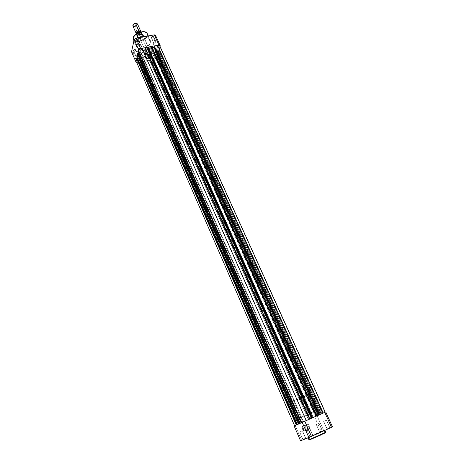 <?xml version="1.0" encoding="UTF-8"?>
<svg xmlns="http://www.w3.org/2000/svg" width="464" height="464" viewBox="0 0 464 464"><rect width="100%" height="100%" fill="white"/><g stroke="black" fill="none" stroke-linecap="round" stroke-linejoin="round"><path stroke-width="0.35" stroke-dasharray="2.32 1.74" d="M319.684 431.839L322.219 430.691L322.602 430.87L319.464 432.286L319.684 431.839L316.309 424.566L318.959 423.388L322.219 430.691L319.563 431.88L322.341 430.656L319.075 423.342L316.425 424.519L319.557 432.251L322.747 430.824L319.458 432.286L322.671 430.865L322.219 430.691L319.684 431.839M327.132 428.887L329.724 427.715L330.119 427.895L326.911 429.339L327.132 428.887L323.646 421.44L326.354 420.239L329.724 427.715L327.01 428.927L329.852 427.669L326.482 420.187L323.768 421.393L327.01 429.304L330.269 427.843L326.9 429.345L330.188 427.889L329.724 427.715L327.132 428.887M302.98 439.385L305.573 438.213L305.962 438.393L302.777 439.831L302.98 439.385L299.645 432.001L302.337 430.807L305.573 438.213L302.876 439.42L305.677 438.178L302.435 430.766L299.744 431.961L302.853 439.802L306.089 438.352L302.754 439.837L306.008 438.399L305.573 438.213L302.98 439.385M310.091 436.589L312.736 435.394L313.136 435.58L309.877 437.047L310.091 436.589L306.64 429.032L309.389 427.808L312.736 435.394L309.975 436.624L312.852 435.354L309.5 427.767L306.75 428.991L310.091 436.589L309.824 437.059L313.275 435.528L309.952 436.989L313.188 435.58L312.736 435.394L310.091 436.589M307.174 426.944C307.127 430.789 305.677 431.433 302.818 428.881L302.458 429.043C303.908 432.674 309.012 430.389 307.319 426.88L309.65 425.877L309.598 428.388C308.119 430.058 306.669 429.873 305.266 427.831L302.818 428.881C304.21 430.911 305.648 431.091 307.122 429.438L307.174 426.944C305.764 424.914 304.332 424.74 302.864 426.422L302.818 428.881L305.266 427.831L305.306 425.343C306.779 423.655 308.229 423.829 309.65 425.877L307.174 426.944L306.669 425.9L305.231 425.053L304.169 425.024L302.835 425.807L302.174 427.895L302.743 429.565L304.036 430.696L306.112 430.743L307.475 429.159L307.319 426.88C305.875 423.267 300.782 425.517 302.458 429.043L302.818 428.881C302.87 425.041 304.32 424.398 307.174 426.944M325.015 432.494L325.745 432.245L325.015 432.494L324.087 430.412L324.817 430.169L308.641 437.395L324.754 430.163L307.98 437.616L324.087 430.412L325.015 432.494L308.908 439.71L325.015 432.494M309.349 439.855L325.009 432.796L309.621 439.594M318.043 415.408L315.949 410.727L316.68 410.35L299.425 417.96L301.507 422.698L318.797 415.054L300.84 423.011L318.043 415.408L300.846 423.011L301.507 422.698L299.425 417.96L316.692 410.356L298.77 418.29L315.949 410.727L318.043 415.408L155.562 52.467L155.388 50.402C153.63 46.209 141.253 50.321 140.418 55.396L301.507 422.698L318.791 415.054L300.846 423.011L301.507 422.698L140.418 55.396L140.609 57.339C142.407 61.515 154.547 57.53 155.562 52.467L318.043 415.408L300.84 423.011L318.043 415.408M325.728 411.957L294.135 426.01L314.65 416.968L321.117 431.468L301.612 440.284L295.203 425.546L301.612 440.284L323.611 430.383L317.121 415.872L325.728 411.957M332.468 426.868L323.611 430.383L332.468 426.868M300.562 440.8L301.612 440.284L300.562 440.8M310.312 439.547L325.183 432.796M325.589 432.697L325.078 432.982M326.354 420.239L323.646 421.44L326.354 420.239M318.959 423.388L316.309 424.566L318.959 423.388M309.389 427.808L306.64 429.032L309.389 427.808M302.337 430.807L299.645 432.007L302.337 430.807M305.266 427.831L305.126 425.766L306.356 424.345L308.229 424.392L309.65 425.877L309.79 427.936L308.566 429.362L306.687 429.322L305.266 427.831M317.121 415.872L323.611 430.383L321.117 431.468L314.65 416.968L317.121 415.872M136.323 61.724L138.655 62.304L140.656 61.909L141.421 60.593L142.367 60.407L301.275 422.855L300.95 423.011L315.99 416.359L155.492 56.927C154.645 56.469 153.868 56.73 153.143 57.71L313.293 417.548L153.172 58.023C154.013 58.481 154.79 58.22 155.515 57.24L315.874 416.411L313.177 417.6L315.99 416.359L311.135 418.522L151.867 59.694L151.728 58.568L150.794 58.748L310.474 418.801L300.95 423.011L142.535 61.538L142.367 60.407L301.275 422.855L294.611 425.795L296.711 424.879L138.655 62.304L296.711 424.879L298.897 423.916L140.656 61.909L298.897 423.916L300.243 423.313L141.421 60.593L300.243 423.313L301.275 422.855L300.95 423.011L142.535 61.538L150.011 60.065L309.105 419.415L150.011 60.065L150.794 58.748L310.474 418.801L311.489 418.354L151.728 58.568L311.489 418.354L311.135 418.522L151.867 59.694L153.839 59.305L313.281 417.571L153.839 59.305C155.55 58.864 156.646 58.075 157.116 56.927L317.614 415.64L313.281 417.571L317.614 415.64L157.116 56.927L157.69 54.822L319.133 414.955L317.614 415.64L319.133 414.955L318.374 415.292L156.994 54.955L157.69 54.822L319.133 414.955L318.24 415.35L156.994 54.955L318.374 415.292L316.564 416.086L155.405 55.442L156.942 55.141L318.24 415.35L316.564 416.086L318.002 415.431L155.95 53.424L155.405 55.442L316.564 416.086L318.002 415.431L155.95 53.424L157.493 53.128L319.684 414.694L318.002 415.431L319.684 414.694L157.493 53.128L319.551 414.752L157.441 53.314L158.143 53.174L320.317 414.416L319.551 414.752L320.317 414.416L158.143 53.174L158.845 50.611L322.167 413.575L320.317 414.416L322.167 413.575L321.395 413.917L158.143 50.75L158.845 50.611L322.167 413.575L321.262 413.975L158.143 50.75L321.395 413.917L319.574 414.723L156.542 51.237L158.091 50.936L321.262 413.975L319.574 414.723L156.542 51.237L157.093 49.184L321.042 414.05L319.574 414.723L321.042 414.05L157.093 49.184L158.647 48.888L322.741 413.302L321.042 414.05L322.741 413.302L158.647 48.888L322.602 413.366L158.595 49.074L159.303 48.94L323.373 413.03L322.602 413.366L323.373 413.03L159.303 48.94L159.894 46.765L324.945 412.31L323.373 413.03L324.945 412.31L159.947 46.4M320.537 414.259L323.292 413.035L158.241 46.736C157.377 46.261 156.583 46.528 155.852 47.537L320.537 414.259L155.881 47.873C156.739 48.349 157.534 48.082 158.265 47.073L323.17 413.093L320.415 414.317L323.292 413.035L320.537 414.259M303.537 421.753L306.339 420.517L142.726 49.706C141.839 49.213 141.033 49.48 140.302 50.501L303.537 421.753L140.331 50.825C141.218 51.318 142.025 51.057 142.755 50.031L306.228 420.57L303.427 421.805L306.339 420.517L303.537 421.753M296.635 424.896L299.373 423.684L140.267 59.926C139.403 59.45 138.608 59.711 137.889 60.703L296.635 424.896L137.918 61.004C138.782 61.474 139.577 61.219 140.302 60.227L299.268 423.736L296.537 424.943L300.005 423.371L139.467 56.625L137.129 57.258L137.849 57.118L298.155 424.189L137.849 57.118L298.282 424.131L137.889 56.933L139.467 56.625L138.985 58.65L298.636 423.997L138.985 58.65L137.837 58.87L138.985 58.65L139.467 56.625L300.005 423.371L296.919 424.751L137.414 58.951L296.919 424.751L299.373 423.684L296.635 424.896M309.819 418.963L301.71 422.559L311.849 418.081L308.438 419.589L144.629 49.306L308.438 419.589L309.169 419.253L144.89 48.25L309.169 419.253L309.488 419.114L145.18 48.192L309.488 419.114L309.819 418.963M301.71 422.559L300.231 423.232L301.026 422.884L138.846 52.867L138.121 53.006L138.846 52.867L301.026 422.884L138.887 52.676L301.153 422.826L302.893 422.06L140.476 52.374L138.887 52.676L140.476 52.374L302.893 422.06L301.496 422.692L139.989 54.427L140.476 52.374L139.989 54.427L138.84 54.648L139.989 54.427L301.496 422.692L299.761 423.458L301.71 422.559M138.521 54.711L299.761 423.458L138.521 54.711M299.889 423.388L299.106 423.748L299.889 423.4M299.1 423.742L297.372 424.537L299.106 423.748M296.264 425.036L294.843 425.685L296.264 425.036M323.234 413.047L319.331 414.775L319.644 414.636L154.187 46.481L319.644 414.636L315.508 416.469L151.096 48.076L152.383 47.833L151.096 48.076L151.368 47.015L316.257 416.133L315.508 416.469L151.096 48.076L151.368 47.015L316.57 415.993L316.257 416.133L151.368 47.015L151.78 46.481L151.658 46.963L316.57 415.993L316.906 415.837L315.508 416.469L323.234 413.047M154.361 46.864L154.471 46.429L154.361 46.864M316.906 415.837L312.272 417.884L312.591 417.745L147.726 47.711L312.591 417.745L311.849 418.081L316.906 415.837M147.906 48.105L148.016 47.653L147.906 48.105M145.899 49.068L144.629 49.306L145.296 47.711L144.629 49.306L145.899 49.068M136.491 61.95L138.655 62.304L140.656 61.909L141.421 60.593L142.367 60.407L142.535 61.538L150.011 60.065L150.794 58.748L151.728 58.568L151.867 59.694L155.95 58.383L156.965 57.298L157.69 54.822L155.405 55.442L155.95 53.424L158.143 53.174L158.845 50.611L156.542 51.237L157.093 49.184L159.303 48.94L159.894 46.765M155.515 57.24L154.355 58.197L153.155 57.988L154.303 56.753L155.167 56.695L155.515 57.24M158.265 47.073L157.081 48.059L155.858 47.827L156.026 47.206L157.041 46.551L157.911 46.499L158.265 47.073M142.755 50.031L141.578 51.023L140.319 50.796L140.464 50.17L141.479 49.509L142.535 49.52L142.755 50.031M140.302 60.227L139.148 61.184L137.907 60.981L138.052 60.384L139.043 59.74L140.082 59.74L140.302 60.227M155.562 52.467L154.483 54.485L153.021 55.953L150.446 57.611L147.506 58.719L142.79 58.876L141.033 57.919L140.331 56.347L140.801 54.387L141.891 52.844L144.165 50.947L147.03 49.503L150.771 48.674L153.323 48.911L155.307 50.263L155.562 52.467L155.388 50.402C153.63 46.209 141.253 50.321 140.418 55.396L141.862 58.684C142.715 53.633 155.109 49.509 156.855 53.667L157.023 55.721L155.562 52.467L154.483 54.485L151.803 56.84L148.996 58.249L146.038 59.009L143.364 59.003L141.798 58.487L140.754 57.577L140.331 56.347L141.097 53.87L143.521 51.388L147.03 49.503L150.771 48.674L153.323 48.911L155.04 49.909L155.631 51.069L155.562 52.467L157.023 55.721C155.985 60.761 143.828 64.757 142.048 60.616L141.862 58.684L140.418 55.396L140.609 57.339C142.407 61.515 154.547 57.53 155.562 52.467M151.113 47.432L149.768 48.43L148.474 47.717L149.64 48.384L151.252 47.189L153.34 52.426C152.639 53.389 151.873 53.644 151.049 53.186L148.822 48.186C149.652 48.65 150.411 48.401 151.113 47.432L151.084 47.119C150.255 46.655 149.489 46.905 148.793 47.873L151.02 52.873C151.722 51.91 152.488 51.661 153.311 52.113L151.113 47.432L151.154 46.713L149.286 46.823L148.492 48.053L149.901 48.314L151.252 47.189C150.632 46.168 149.704 46.342 148.474 47.717L148.793 47.873C149.82 46.725 150.597 46.58 151.113 47.432M138.295 39.974L137.008 40.989L135.563 40.258L136.903 40.942L138.446 39.724L140.551 45.095C139.838 46.104 139.049 46.359 138.179 45.866L135.929 40.739C136.799 41.244 137.588 40.989 138.295 39.974L138.26 39.649C137.385 39.15 136.596 39.405 135.894 40.42L138.144 45.547C138.858 44.538 139.647 44.283 140.522 44.776L138.295 39.974L138.324 39.231L136.654 39.191L135.755 39.863L135.587 40.612L137.071 40.896L138.446 39.724C137.767 38.651 136.805 38.825 135.563 40.258L135.894 40.42C136.926 39.225 137.733 39.075 138.295 39.974M153.758 37.12L152.459 38.129L151.067 37.398L152.343 38.083L153.903 36.876L156.037 42.189C155.324 43.181 154.547 43.436 153.706 42.966L151.426 37.891C152.273 38.373 153.05 38.118 153.758 37.12L153.723 36.784C152.882 36.302 152.105 36.557 151.397 37.555L153.677 42.63C154.39 41.638 155.167 41.377 156.008 41.853L153.665 36.262L151.902 36.47L151.084 37.752L152.523 38.036L153.903 36.876C153.277 35.798 152.331 35.972 151.067 37.398L151.397 37.555C152.447 36.372 153.236 36.227 153.758 37.12M135.94 50.321L134.601 51.318L133.261 50.611L134.479 51.272L136.085 50.071L138.144 55.361C137.443 56.341 136.665 56.591 135.819 56.115L133.615 51.069C134.467 51.55 135.244 51.301 135.94 50.321L135.906 50.013C135.053 49.532 134.282 49.787 133.586 50.767L135.784 55.819C136.486 54.845 137.263 54.59 138.115 55.065L135.94 50.321L135.969 49.596L134.061 49.712L133.29 50.947L134.746 51.202L136.085 50.071C135.418 49.045 134.473 49.225 133.261 50.611L133.586 50.767C134.595 49.613 135.384 49.462 135.94 50.321M144.93 56.788C144.588 55.703 145.012 55.001 146.201 54.671L147.952 54.99L149.106 56.115L148.033 54.978L146.079 54.624C144.751 54.99 144.281 55.779 144.658 56.985L145.812 53.238L145.679 52.461C146.746 50.669 148.132 50.669 149.826 52.461L148.915 56.011C147.233 54.224 145.858 54.23 144.797 56.016L144.93 56.788C146.607 58.568 147.981 58.574 149.048 56.788L149.826 52.461L149.959 53.244C148.886 55.036 147.506 55.03 145.812 53.238L144.867 57.35L145.911 58.22L147.285 58.522L148.521 58.162L149.205 57.258L148.613 55.419L146.491 54.584L144.942 55.193L144.658 56.985C147.233 59.166 148.718 58.876 149.106 56.115L148.915 56.011C148.567 58.481 147.239 58.737 144.93 56.788M143.231 36.227L142.146 37.694L140.174 38.616C138.371 38.906 137.506 38.454 137.582 37.259L137.257 37.103C137.176 38.396 138.115 38.889 140.07 38.576L142.199 37.572L143.376 35.983L152.314 56.637C150.585 58.98 148.718 59.595 146.694 58.487L137.663 38.025C139.705 39.214 141.561 38.616 143.231 36.227L143.15 35.444C141.102 34.261 139.246 34.864 137.582 37.259L146.624 57.751L147.372 56.614L149.391 55.46L151.015 55.245L152.285 55.964L151.908 57.397L149.553 58.916L147.123 58.911L146.624 57.751C148.341 55.402 150.214 54.781 152.244 55.883L143.231 36.227L143.132 34.916L141.392 34.377L139.589 34.817L137.669 36.262L137.309 37.857L138.713 38.68L140.447 38.471L142.593 37.236L143.376 35.983C144.171 33.269 137.715 34.435 137.257 37.103L137.582 37.259C138.005 34.8 143.962 33.721 143.231 36.227M143.921 31.761L146.56 32.938L147.395 35.467C148.799 38.39 135.076 44.648 133.574 39.904C135.308 43.929 146.543 40.304 147.395 35.467L150.527 42.468C149.64 47.258 138.376 50.918 136.665 46.945L136.468 45.101L136.596 46.806L138.214 48.256L141.062 48.639L144.472 47.885L148.7 45.304L150.162 43.413L150.632 41.569L150.017 40.043L148.405 39.08L143.973 39.144L141.189 40.182L138.771 41.772L137.425 43.175L136.468 45.101L134.154 39.823L136.468 45.101C137.205 40.298 148.671 36.528 150.348 40.513L150.527 42.468L147.395 35.467L147.343 33.802L147.395 35.467L147.076 35.31C147.697 33.86 146.775 32.695 144.31 31.819M134.142 36.32L133.417 37.828M155.672 35.676L152.528 47.78L150.678 49.143L132.907 52.536L131.532 51.782L132.907 52.536L150.678 49.143L155.127 59.125L156.994 57.774L160.08 46.51L156.994 57.774L152.528 47.78L155.672 35.676M136.578 62.304L137.303 62.64L155.127 59.125L137.303 62.64L132.907 52.536L137.303 62.64L136.578 62.304M157.023 55.721L156.971 53.917L155.307 52.374L152.934 51.945L150.017 52.322L147.007 53.453L143.834 55.639L142.245 57.675L141.839 60.065L142.471 61.19L144.223 62.135L148.938 61.967L151.885 60.854L154.466 59.195L155.933 57.733L157.023 55.721M133.359 37.903L133.516 37.787C132.716 40.02 134.63 41.134 139.27 41.128C144.287 39.347 146.891 37.41 147.076 35.31L145.76 37.619L143.77 39.307L141.265 40.571L137.976 41.284L135.221 40.884L133.847 39.811L133.516 37.787L134.427 35.914M138.144 45.547L139.299 44.573L140.534 44.805L140.244 45.582L139.403 46.064L138.371 46.052L138.144 45.547M135.784 55.819L136.004 56.301L137.019 56.306L137.849 55.831L138.127 55.083L136.915 54.874L135.784 55.819M153.677 42.63L153.874 43.135L154.883 43.152L155.869 42.514L156.032 41.899L154.831 41.661L153.677 42.63M151.02 52.873L152.151 51.939L153.329 52.148L152.209 53.366L151.368 53.418L151.02 52.873M149.826 52.461L149.576 54.073L148.184 54.624L146.259 53.87L145.673 52.542L146.067 51.626L147.459 51.081L148.7 51.353L149.826 52.461M152.528 47.78L156.994 57.774L155.127 59.125L150.678 49.143L152.528 47.78M135.529 23.299C138.301 23.861 138.069 24.952 134.827 26.558L138.104 33.959C139.786 33.507 140.696 32.724 140.836 31.598C140.696 32.724 139.786 33.507 138.104 33.959L136.312 33.605L138.104 33.959L134.827 26.558C136.793 25.978 137.663 25.079 137.443 23.855M138.191 33.936L138.382 34.185C139.931 33.739 140.673 33.031 140.621 32.051L138.985 31.506L140.621 32.051C140.673 33.031 139.931 33.739 138.382 34.185L138.191 33.936C140.035 33.17 140.83 32.509 140.575 31.952L139.177 31.755C137.327 32.526 136.532 33.188 136.787 33.733L138.191 33.936M136.961 32.706L136.747 33.64L138.382 34.185L136.747 33.64L136.961 32.706M133.33 24.406L133.238 25.659L134.74 25.978L134.827 26.558L134.74 25.978C137.008 25.091 137.512 24.18 136.265 23.252M139.27 31.726C136.004 33.356 135.761 34.429 138.545 34.951L138.382 34.185L138.545 34.951L136.747 34.597L136.868 33.124L138.806 31.842L140.83 31.9L141.282 32.613L140.934 33.57L138.545 34.951C141.798 33.338 142.042 32.265 139.27 31.726M137.327 35.293L136.207 34.098L136.312 34.655L137.327 35.293L138.51 37.677L137.361 37.021C137.048 36.041 137.692 35.136 139.281 34.295L140.586 34.208C138.214 34.916 137.147 35.989 137.396 37.427L139.705 38.065L299.245 398.68L297.169 399.481L303.578 396.685L297.163 399.475L301.757 397.312L140.586 34.208L142.564 34.481C143.428 35.931 142.477 37.126 139.705 38.065C138.226 38.263 137.419 37.897 137.28 36.969C137.506 35.653 138.608 34.73 140.586 34.208L141.474 33.895L142.616 34.551C142.924 35.531 142.286 36.441 140.696 37.277C142.593 36.215 143.127 35.189 142.309 34.203L141.474 33.895L140.749 31.97L141.555 33.86L140.586 34.208L301.757 397.312L303.827 396.517L299.245 398.68L139.705 38.065C142.071 37.352 143.132 36.279 142.883 34.846L140.586 34.208L139.142 34.301L138.411 32.793L139.038 34.203L141.543 33.75L139.142 34.301L141.555 33.86L139.142 34.301L137.245 36.586L138.51 37.677L140.789 37.172L139.983 37.973L138.806 37.886L139.983 37.973L140.789 37.172L138.295 37.485L140.783 37.027L138.295 37.485L137.321 35.264L139.56 34.8L141.091 33.675L141.52 32.381L140.308 31.511C142.117 32.242 141.868 33.338 139.56 34.8L140.783 37.027L139.815 34.841C141.294 34 141.874 33.118 141.561 32.184L141.59 32.242C141.845 33.164 141.253 34.034 139.815 34.841M303.885 396.146L311.234 412.658L316.68 410.35L304.309 415.947L297.186 399.806L309.372 394.046L303.885 396.146L291.618 401.946L297.186 399.806L304.309 415.947L298.77 418.29L316.692 410.356L298.781 418.29L311.234 412.658L303.885 396.146L291.601 401.934L305.428 396.123L309.349 394.04L303.885 396.146M138.243 31.883L137.878 32.062M136.706 33.014L136.259 34.075L136.689 34.887L137.506 35.171L139.56 34.8M136.532 33.257C135.993 34.301 136.317 34.939 137.506 35.171M133.203 24.609C132.837 25.63 133.354 26.088 134.74 25.978L136.903 24.54L136.834 23.565L136.062 23.217M132.907 26.001L134.827 26.558M319.603 431.868L319.464 432.286M327.05 428.916L326.911 429.339M302.917 439.408L302.777 439.831M310.022 436.612L309.877 437.047M309.598 428.388L307.122 429.438M299.645 432.001L302.876 439.42M306.64 429.032L309.975 436.624M316.309 424.566L319.563 431.88M323.646 421.44L327.01 428.927M156.855 53.667L309.372 394.046M142.048 60.616L291.618 401.946M326.482 420.187L329.852 427.669M319.075 423.342L322.341 430.656M309.5 427.767L312.852 435.354M302.435 430.766L305.677 438.178M305.306 425.343L302.864 426.422M312.777 435.394L313.188 435.58M305.614 438.219L306.008 438.399M329.782 427.709L330.188 427.889M322.277 430.691L322.671 430.865M315.99 416.359L155.492 56.927M323.292 413.035L158.241 46.736M306.339 420.517L142.726 49.706M299.373 423.684L140.267 59.926M296.537 424.943L137.918 61.004M303.427 421.805L140.331 50.825M320.415 414.317L155.881 47.873M313.177 417.6L153.172 58.023M145.679 52.461L144.797 56.016M151.049 53.186L148.822 48.186M153.706 42.966L151.426 37.891M135.819 56.115L133.615 51.069M138.179 45.866L135.929 40.739M146.694 58.487L137.663 38.025M148.312 35.966L150.348 40.513M133.951 40.757L136.665 46.945M152.244 55.883L143.15 35.444M140.522 44.776L138.26 39.649M138.115 55.065L135.906 50.013M156.008 41.853L153.723 36.784M153.311 52.113L151.084 47.119M149.959 53.244L149.048 56.788M142.883 34.846L303.827 396.517M142.616 34.551L141.288 31.848M137.28 36.969L137.245 36.586M137.361 37.021L136.196 34.104M137.396 37.427L297.169 399.481"/><path stroke-width="0.7" d="M309.958 439.686L308.908 439.71L309.563 439.501L308.728 437.598L309.563 439.501L325.751 432.257L309.563 439.501L309.958 439.686L320.752 435.017L325.751 432.257L324.893 430.343M294.135 426.01L325.728 411.957L332.468 426.868L331.516 427.35L324.759 412.374L304.755 421.196L311.46 436.421L331.516 427.35L308.867 437.546L302.192 422.339L294.135 426.01L300.562 440.8L308.867 437.546L300.562 440.8L294.135 426.01M325.078 432.982L310.312 439.547M302.192 422.339L308.867 437.546L311.46 436.421L304.755 421.196L302.192 422.339M324.759 412.374L331.516 427.35L332.468 426.868L325.728 411.957L324.759 412.374M145.296 47.711L309.819 418.963L145.296 47.711L141.99 48.337L145.296 47.711M306.199 420.558L141.99 48.337C140.198 48.79 139.078 49.619 138.632 50.82L301.71 422.559L138.632 50.82L138.121 53.006L138.777 50.431L140.841 48.697L141.99 48.337L306.199 420.558M300.231 423.232L138.121 53.006L300.231 423.232M138.84 54.648L138.521 54.711L138.84 54.648M138.452 54.543L299.889 423.388L138.452 54.543L137.733 54.682L299.1 423.742L137.733 54.682L137.129 57.258L137.733 54.682L138.452 54.543M297.372 424.531L137.129 57.258L297.372 424.531M137.837 58.87L137.53 58.934L137.837 58.87M137.46 58.766L297.041 424.682L137.46 58.766L136.747 58.905L296.264 425.036L136.747 58.905L136.254 61.022L136.747 58.905L137.46 58.766M136.491 61.95L294.611 425.79M157.574 45.379L323.234 413.047L157.574 45.379L154.315 46L157.574 45.379L159.889 46.087L159.071 45.408L157.574 45.379M319.673 414.619L154.315 46L319.673 414.619M319.331 414.77L154.187 46.481L154.315 46L154.187 46.481L319.331 414.77M318.884 414.967L154.193 47.485L154.361 46.864L154.193 47.485L318.884 414.967M152.383 47.833L154.193 47.485L152.383 47.833M151.78 46.481L316.906 415.837L151.78 46.481L147.848 47.224L151.78 46.481M312.608 417.733L147.848 47.224L312.608 417.733M312.272 417.884L147.726 47.711L147.848 47.224L147.726 47.711L312.272 417.884M311.843 418.07L147.749 48.714L147.906 48.105L147.749 48.714L145.899 49.068L147.749 48.714L311.843 418.07M159.894 46.765L159.947 46.4M133.365 38.031C131.828 35.16 145.621 28.704 147.204 33.489L147.343 33.802L147.204 33.489C145.499 29.447 134.067 33.182 133.365 38.031L134.154 39.823L133.365 38.031L133.574 39.904L133.365 38.031M144.31 31.819C139.455 31.917 136.068 33.42 134.142 36.32M131.532 51.782L134.195 39.626L136.097 38.205L154.344 34.858L155.672 35.676L160.266 45.837L158.943 45.049L140.638 48.517L138.724 49.932L135.929 61.915L136.578 62.304L135.929 61.915L138.724 49.932L134.195 39.626L131.532 51.782L135.929 61.915L131.532 51.782M160.08 46.51L160.266 45.837L160.08 46.51M140.638 48.517L158.943 45.049L154.344 34.858L136.097 38.205L140.638 48.517L136.097 38.205L134.195 39.626L138.724 49.932L140.638 48.517M134.427 35.914L136.242 34.127L138.695 32.706L141.398 31.877L143.921 31.761M160.266 45.837L155.672 35.676L154.344 34.858L158.943 45.049L160.266 45.837M138.829 30.728L140.836 31.598L140.743 31.268L138.829 30.728L138.985 31.506L135.529 23.299L138.829 30.728C136.66 31.424 135.819 32.381 136.312 33.605L136.178 33.42C135.969 32.213 136.851 31.32 138.829 30.728M138.985 31.506L136.961 32.706L138.985 31.506M140.743 31.268L137.443 23.855L135.529 23.299C133.562 23.879 132.687 24.778 132.907 26.001L136.178 33.42M136.265 23.252L134.554 23.478L133.33 24.406M140.441 31.5L138.243 31.883L140.441 31.5L140.749 31.97L140.563 31.552L141.276 31.854L140.563 31.552M137.878 32.062L136.706 33.014M138.075 31.952L136.207 34.098L138.057 31.999L138.411 32.793L138.179 31.894L136.532 33.257M136.062 23.217L133.986 23.792L133.203 24.609M134.827 26.558C132.547 26.506 132.246 25.636 133.922 23.954L135.529 23.299M308.908 439.71L308.09 437.848M308.925 439.721L309.621 439.594M325.241 412.165L159.831 45.959M148.312 35.966L147.204 33.489C145.383 29.319 134.079 33.037 133.354 37.944L133.464 39.66M133.574 39.904L133.951 40.757M136.196 34.104L138.098 31.929M140.511 31.511L141.288 31.848"/></g></svg>
